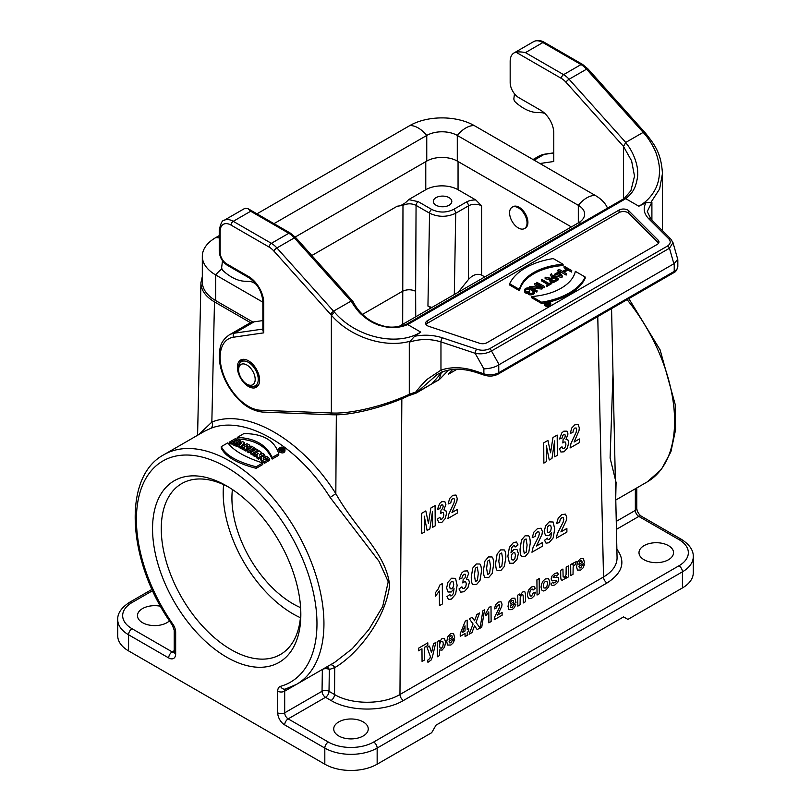 <?xml version="1.0" encoding="UTF-8"?>
<svg xmlns="http://www.w3.org/2000/svg" width="811" height="811" viewBox="0 0 811 811"><rect width="100%" height="100%" fill="white"/><g stroke="black" fill="none" stroke-linecap="round" stroke-linejoin="round"><path stroke-width="1.22" d="M516.019 52.218L561.394 78.424A3.082 1.784 -60 0 1 563.574 74.642L525.437 52.624C521.585 51.823 518.442 51.691 516.019 52.218A18.501 10.685 -120 0 0 514.002 52.968A18.501 10.685 -120 0 0 510.17 61.433L510.17 82.59A12.337 7.127 -120 0 0 518.888 97.695L540.694 110.286A18.501 10.685 60 0 1 553.781 132.943L553.781 161.501L539.913 163.508M644.127 133.47L643.184 132.375L625.737 142.442L623.527 146.456L623.558 198.877M545.408 304.419L546.786 304.683M546.786 304.885L546.786 303.811A1.115 0.649 0 0 1 546.969 303.456L545.063 303.091L545.063 304.166M546.786 303.811A1.115 0.649 0 0 0 548.702 304.267L550.071 303.476L547.243 301.834L548.277 302.685L545.063 303.091M550.071 304.074L550.071 303.476M547.182 303.314L547.019 301.956M557.593 278.579L554.339 280.454A2.372 1.369 180 0 1 551.754 280.748A2.372 1.369 180 0 1 550.294 279.491A2.372 1.369 180 0 1 550.993 278.518L554.248 276.642L557.593 278.579M550.557 280.119A2.372 1.369 180 0 1 550.993 279.775L554.248 277.899L554.248 276.642M554.248 277.899L556.508 279.207M545.489 277.261L550.426 278.487A2.828 1.632 0 0 0 549.828 279.491A2.828 1.632 0 0 0 551.581 281.001A2.828 1.632 0 0 0 554.673 280.647L558.252 278.579L550.73 274.23L553.913 276.45L550.76 278.274L545.489 277.261M550.395 274.422L550.395 275.679L552.828 277.078M551.744 282.289A2.828 1.632 0 0 0 554.673 281.904L558.252 279.836L558.252 278.579M549.828 279.491L549.828 280.748A2.828 1.632 0 0 0 551.338 282.187M545.124 277.463L545.124 278.731L549.828 279.633M528.66 293.004L528.336 293.197A3.943 2.281 0 0 0 532.411 293.339A3.943 2.281 0 0 0 534.53 291.321A3.943 2.281 0 0 0 533.374 289.709L531.276 288.493A3.954 2.281 0 0 0 526.978 288.006A3.954 2.281 0 0 0 524.535 290.105A3.954 2.281 0 0 0 525.69 291.717L526.907 292.426L529.695 290.814L526.907 292.041L526.015 291.534A3.487 2.017 180 0 1 525.001 290.105A3.487 2.017 180 0 1 527.15 288.25A3.487 2.017 180 0 1 530.952 288.686L533.05 289.902A3.487 2.017 180 0 1 534.074 291.321A3.487 2.017 180 0 1 532.239 293.095A3.487 2.017 180 0 1 528.66 293.004M525.173 290.733A3.487 2.017 180 0 1 530.952 289.943L533.881 291.98M529.695 290.814L529.695 292.072L526.907 293.683L526.907 292.426M524.535 290.105L524.535 291.372A3.954 2.281 0 0 0 525.69 292.984L526.907 293.683M528.336 293.197L528.336 294.454A3.943 2.281 0 0 0 532.411 294.606A3.943 2.281 0 0 0 534.53 292.578L534.53 291.321M529.37 286.557L536.73 290.814L530.212 286.668L542.316 287.591L534.956 283.333L541.474 287.479L529.735 286.354L529.532 287.905M534.631 283.526L534.631 284.783L538.859 287.226M542.316 287.591L541.951 289.051L541.951 287.793M532.827 288.179L541.951 289.051M537.054 290.622L537.054 291.879L536.73 290.814M534.398 290.723L536.73 292.072M536.73 282.309L544.414 286.374L536.73 282.309L536.73 283.566L544.09 287.824L544.414 286.374M544.09 287.824L544.09 286.557M541.464 279.582L548.662 283.738L546.523 285.35L551.774 282.309L548.986 283.546L541.789 279.389L541.464 280.839L547.567 284.367M546.198 285.158L546.523 286.607L551.774 283.566L551.774 282.309M546.523 286.607L546.523 285.35M556.589 274.726L559.043 273.307L559.043 272.05L561.709 275.912L555.028 274.361L559.043 272.05M559.043 273.307L560.675 275.669M554.562 274.26L562.307 276.044L558.1 269.972L558.85 271.776L554.562 274.26M557.745 270.185L558.232 272.141M562.307 276.044L561.952 277.514L561.952 276.247M552.707 275.375L561.952 277.514M551.439 273.824L551.439 274.645M566.494 273.621L562.976 271.594L567.913 268.745L571.755 270.59L564.395 266.343L567.578 268.563L562.652 271.401L559.134 269.374L566.494 273.621L566.169 275.071L566.169 273.814M558.809 269.566L558.809 270.823L566.169 275.071M564.071 266.525L564.071 267.792L566.494 269.191M564.071 272.222L567.913 270.012L571.431 272.04L571.755 270.59M571.431 272.04L571.431 270.783M567.913 270.012L567.913 268.745M519.476 289.446A50.11 28.932 180 0 1 563.087 264.274L553.254 258.587A61.677 35.613 0 0 0 509.643 283.769L519.476 289.446L519.476 290.713A50.11 28.932 180 0 1 563.087 265.532L563.087 264.274M519.476 290.713L509.643 285.026L509.643 283.769M541.566 302.199A61.677 35.613 0 0 0 585.177 277.027L575.344 271.34A50.11 28.932 180 0 1 531.722 296.522L541.566 302.199L541.566 303.456A61.677 35.613 0 0 0 544.313 303M541.566 303.456L531.722 297.779L531.722 296.522M549.676 301.854A61.677 35.613 0 0 0 585.177 278.285L585.177 277.027M428.715 326.306A6.164 3.558 180 0 1 425.633 323.224A6.164 3.558 180 0 1 427.438 320.71L619.067 210.069A6.164 3.558 180 0 1 628.768 210.809L658.137 240.168A6.164 3.558 180 0 1 658.958 241.942A6.164 3.558 180 0 1 657.153 244.466L487.016 342.688A6.164 3.558 180 0 1 479.565 343.256L428.715 326.306M426.028 324.481A6.164 3.558 180 0 1 427.438 323.224L619.067 212.583A6.164 3.558 180 0 1 628.768 213.323L658.137 242.682A6.164 3.558 180 0 1 658.562 243.209M483.873 368.873C490.29 368.559 495.247 367.221 498.755 364.859L498.765 372.695A12.337 7.127 180 0 1 483.873 373.82L475.864 371.154C463.04 366.957 451.403 366.613 440.961 370.14L440.961 341.897L475.175 353.302A3.082 1.257 -71.6 0 1 476.716 349.237C481.288 350.717 485.596 350.545 489.631 348.73A3.082 1.784 60 0 1 491.486 350.981C486.367 353.687 480.923 354.458 475.175 353.302L483.873 368.873L483.873 373.82A3.082 1.257 -71.6 0 0 484.431 375.199C489.327 376.659 493.889 376.284 498.126 374.104L673.586 272.8A3.082 1.784 -120 0 0 674.225 271.391A12.337 7.127 0 0 0 677.834 266.383C677.104 269.891 675.685 272.04 673.586 272.8M443.81 371.367A3.082 2.068 -109.4 0 1 443.505 371.509C453.187 368.214 464.156 368.549 476.432 372.533A3.082 1.257 -71.6 0 1 475.864 371.154M332.551 414.786L333.493 414.796A3.082 2.382 -89.2 0 1 333.463 414.796A3.082 2.382 -89.2 0 1 331.354 412.971L331.364 315.215C350.595 337.498 385.59 348.659 410.853 340.995M408.977 395.596A3.082 1.125 -114.9 0 0 409.291 394.318C384.181 406.068 350.2 414.178 331.354 412.961L330.401 412.961M420.767 332.115C397.562 346.743 356.303 337.69 334.537 312.255L333.544 311.15L351.244 301.003C352.755 304.155 357.833 311.596 361.909 314.901C367.008 319.402 371.884 322.514 376.547 324.248C377.713 325.312 390.78 328.283 392.636 327.583C397.806 327.603 402.824 326.59 407.69 324.562L420.767 332.115L414.674 336.241L409.291 342.181L409.291 394.318L415.82 391.997A3.082 0.841 39.9 0 0 416.884 392.382L437.2 374.479L443.242 371.57M333.483 414.796C351.903 415.374 384.444 407.142 408.967 395.596L415.567 393.305A3.082 0.689 -103.6 0 0 415.82 391.997C418.952 387.84 424.477 381.657 427.914 378.788L440.961 370.14A3.082 2.068 -109.4 0 0 443.505 371.509L437.2 374.479M677.722 259.297L674.225 263.555L498.765 364.859M625.737 142.442L569.099 79.245L586.546 69.178A3.082 0.862 -41.9 0 1 587.924 68.874L645.515 133.156C654.852 145.047 661.137 152.823 662.455 173.635L659.617 188.953L650.909 202.395L651.902 202.111L651.902 220.085M561.394 78.424A15.419 8.901 60 0 1 565.997 82.256A3.082 0.862 -41.9 0 1 569.099 79.245A18.501 10.685 -120 0 0 563.574 74.642L581.021 64.566A18.501 10.685 60 0 1 586.546 69.178L643.184 132.375L644.41 132.832M624.085 198.583L630.887 190.767L634.516 176.139L631.607 160.872L623.558 146.578M432.111 383.633L439.096 379.599L441.255 372.746M439.146 379.71L416.884 392.382A3.082 1.642 58.3 0 1 416.469 392.93L439.096 379.599M442.177 372.016L432.304 383.36M440.13 378.838L448.503 370.14M448.331 374.266L456.998 369.269M452.579 369.512L448.665 373.912M262.855 320.578L254.127 321.835A43.176 24.928 -120 0 0 248.713 323.68L229.087 335.014C219.963 341.735 219.943 347.686 219.254 355.37C219.234 365.264 222.173 375.361 228.053 385.671C237.897 401.79 249.393 410.589 262.541 412.069L332.5 414.786L330.442 412.961L260.473 410.244A3.082 2.362 -87.8 0 0 262.5 412.059M237.38 367.241A15.723 9.083 60 0 1 240.634 360.033A15.723 9.083 60 0 1 256.357 369.117A15.723 9.083 60 0 1 256.357 387.283A15.723 9.083 60 0 1 244.243 383.066A15.723 9.083 60 0 1 237.38 367.241M351.244 301.003L352.876 301.347L295.721 237.572L290.358 233.122A3.082 1.784 120 0 0 288.817 233.274L250.68 211.255L248.146 208.762L245.621 208.336A18.501 10.685 -120 0 0 243.604 209.076L223.978 220.41A18.501 10.685 60 0 1 233.233 221.322L271.371 243.341A3.082 1.784 120 0 0 269.191 247.122L231.054 225.103A15.419 8.901 -120 0 0 220.146 231.399L220.146 252.545A9.256 5.342 -120 0 0 226.695 263.879L248.501 276.47A21.583 12.459 60 0 1 263.757 302.909L263.757 332.855L262.886 330.584L262.855 301.641A3.082 1.784 0 0 0 263.757 302.909M499.12 364.646L491.486 350.981L669.46 248.227L673.008 242.692L677.763 259.429M673.008 242.692L670.667 238.86A3.082 2.18 135 0 0 668.487 238.515L648.739 218.767C643.822 213.638 642.9 208.285 645.982 202.699L650.909 202.395M673.86 263.757L669.46 248.227A3.082 1.784 -120 0 0 667.615 245.976C670.758 243.645 671.042 241.161 668.487 238.515M645.982 202.699L638.825 206.217C644.502 203.115 649.297 198.654 653.2 192.836C656.839 187.311 658.887 181.147 659.343 174.365C659.982 168.394 658.938 161.45 656.221 153.553C654.872 149.112 648.79 138.265 644.147 133.501L645.374 133.927M625.555 142.624C632.935 150.562 638.237 165.292 637.649 173.503C638.287 176.251 635.459 187.057 634.496 187.949C633.229 191.254 630.319 194.822 625.757 198.665L624.227 198.553M638.825 206.217L625.747 198.665L407.68 324.562L406.24 324.359C391.389 329.55 383.299 326.61 373.759 322.403C364.636 317.648 357.712 310.704 352.998 301.54L353.079 301.702M295.721 237.562A3.082 0.862 138.1 0 0 294.342 237.876A18.501 10.685 -120 0 0 288.817 233.274L271.371 243.341A18.501 10.685 60 0 1 276.906 247.953L333.544 311.15L330.401 314.121L273.804 250.964A15.419 8.901 -120 0 0 269.191 247.122M334.537 312.255L331.364 315.215L330.401 314.121M544.282 303.243L544.282 304.51A3.234 1.865 0 0 0 545.225 305.828A3.234 1.865 0 0 0 548.753 306.234A3.234 1.865 0 0 0 550.76 304.51L550.76 303.243A3.234 1.865 0 0 0 547.516 301.378A3.234 1.865 0 0 0 544.282 303.243A3.234 1.865 0 0 0 545.225 304.571A3.234 1.865 0 0 0 548.753 304.977A3.234 1.865 0 0 0 550.76 303.243M545.448 304.439A2.93 1.693 180 0 1 544.587 303.243A2.93 1.693 180 0 1 547.516 301.55A2.93 1.693 180 0 1 550.446 303.243A2.93 1.693 180 0 1 548.641 304.804A2.93 1.693 180 0 1 545.448 304.439M545.955 303.081A2.93 1.693 180 0 1 547.019 302.838M548.489 302.807L549.635 303.476L547.101 303.811L548.489 302.807L548.55 304.105M256.59 284.783A15.419 8.901 -120 0 0 249.342 281.407L244.567 281.224A43.176 24.928 60 0 1 223.765 271.31L223.289 270.884A3.082 1.784 60 0 1 221.697 267.204L222.498 260.716M544.972 113.581A15.419 8.901 -120 0 0 541.545 112.709L536.77 112.516A43.176 24.928 60 0 1 515.968 102.612L515.492 102.186A3.082 1.784 60 0 1 513.89 98.496L514.478 93.762M458.053 161.521L458.053 189.723L475.834 199.993L481.602 205.842L481.602 275.081C477.243 273.287 472.884 274.736 468.515 279.44L468.515 205.842L455.721 213.232C447.003 217.318 438.275 217.307 429.556 213.181L416.063 205.386C411.704 203.308 407.345 203.318 402.976 205.406L397.218 206.217L311.809 255.526M484.796 276.926L481.602 275.081M226.695 485.961L226.695 485.961A104.852 60.531 60 0 1 300.83 614.373A104.852 60.531 60 0 1 226.695 657.184A104.852 60.531 60 0 1 152.549 528.762A104.852 60.531 60 0 1 226.695 485.961M152.63 590.661L132.051 602.543A32.075 18.521 0 0 0 132.051 628.728L172.175 651.892A4.937 2.849 120 0 0 168.688 657.934L128.564 634.77L128.564 650.888L324.816 764.195L324.816 748.077L284.691 724.912A4.937 2.849 -60 0 1 288.179 718.87L328.303 742.035A32.075 18.521 0 0 0 373.668 742.035L678.949 565.784A32.075 18.521 0 0 0 678.949 539.589L638.825 516.425L616.441 529.35M258.08 451.585L258.08 450.125A134.454 77.633 -120 0 0 256.509 449.132L250.751 452.457L250.751 453.967A132.609 76.558 60 0 1 252.322 454.971L253.508 454.282M284.965 449.527L284.965 451.068C284.114 453.126 282.289 453.45 279.491 452.051L278.548 448.919C280.707 446.344 282.846 446.547 284.965 449.527C284.114 451.585 282.289 451.92 279.491 450.521L278.548 448.919M278.761 453.734L278.761 455.275L272.172 459.067C266.535 446.395 254.907 439.684 237.288 438.923L237.288 437.393L243.868 433.591C262.886 433.642 274.524 440.353 278.761 453.734L272.172 457.536C266.535 444.894 254.907 438.183 237.288 437.393M250.234 448.463L250.234 447.033A134.454 77.633 60 0 1 251.471 447.743L247.112 450.257L247.112 451.768A132.609 76.558 60 0 1 248.673 452.7L253.042 450.176A132.609 76.558 60 0 1 253.853 450.673M334.75 662.293L352.298 648.678L368.924 629.498L382.66 606.587L388.226 581.771L379.051 561.344L330.118 497.447C297.292 445.148 244.364 414.593 210.576 428.431L204.575 431.219M260.98 454.302L261.294 452.254A134.454 77.633 -120 0 0 259.267 450.906L253.508 454.221L253.508 455.741A132.609 76.558 60 0 1 255.009 456.745L256.854 455.681M255.009 456.745L255.009 455.224L258.222 453.369L256.509 456.258L256.509 457.769A132.609 76.558 60 0 1 258.496 459.188L260.828 457.84M263.98 456.015L264.254 454.342A134.454 77.633 -120 0 0 262.754 453.268L259.611 455.083L261.294 452.254M243.878 448.726L242.763 449.365A132.609 76.558 -120 0 0 241.191 448.554L241.191 447.043L246.949 443.718A134.454 77.633 60 0 1 249.291 444.945L249.859 446.537L247 447.449L245.794 449.517A134.454 77.633 -120 0 0 243.878 448.453L244.932 446.668M250.062 447.479L249.393 448.473L247 448.959L245.794 451.028A132.609 76.558 -120 0 0 243.878 449.963L243.878 448.453M236.417 441.083L236.934 439.248A134.454 77.633 -120 0 0 235.362 438.66L229.614 441.985L229.614 443.526A132.609 76.558 60 0 1 231.176 444.104L233.446 442.796L233.446 441.265A134.454 77.633 60 0 1 235.19 441.954L232.919 443.262L232.919 444.793A132.609 76.558 60 0 1 234.491 445.442L235.048 445.117M238.839 442.928L240.249 442.117L240.249 440.596A134.454 77.633 -120 0 0 238.677 439.937L236.589 441.143A134.454 77.633 -120 0 0 234.845 440.454L236.934 439.248M242.337 446.385L244.476 444.012L244.476 442.502A134.454 77.633 -120 0 0 242.732 441.681L235.048 444.154L235.048 445.675A132.609 76.558 60 0 1 236.619 446.364L237.876 445.969L237.876 444.448A134.454 77.633 60 0 1 239.691 445.3L239.063 447.51A132.609 76.558 60 0 1 240.634 448.28L241.191 447.652M237.876 445.969A132.609 76.558 60 0 1 239.063 446.516M267.366 460.07L267.366 461.611L264.568 463.223L261.669 461.5L260.747 459.837L261.547 456.928L264.295 455.995L266.86 456.492L269.668 458.742L268.411 459.472L264.913 457.333L263.474 457.86L263.109 459.026L264.051 459.857L265.795 458.844A134.454 77.633 60 0 1 267.366 460.07L264.568 461.682L261.669 459.969L260.747 458.266M269.668 458.742L269.668 460.283L268.411 461.003L265.998 459.006M265.684 458.914L263.433 459.421M221.271 446.638L221.271 448.179C225.57 456.694 237.197 463.405 256.164 468.322L262.744 464.521L262.744 462.98C245.084 457.272 233.456 450.561 227.85 442.836L221.271 446.638C225.57 455.194 237.197 461.905 256.164 466.781L262.744 462.98M612.994 373.526L610.095 458.012L616.076 482.494L615.742 497.63M202.314 276.531L200.935 282.674C200.986 290.125 205.497 296.532 214.479 301.895L250.619 322.758M169.479 620.831A17.274 9.975 180 0 1 150.065 625.23A17.274 9.975 180 0 1 137.464 615.63A17.274 9.975 180 0 1 160.578 606.253M363.196 721.891A17.274 9.975 180 0 1 368.255 728.937A17.274 9.975 180 0 1 350.981 738.912A17.274 9.975 180 0 1 333.716 728.937A17.274 9.975 180 0 1 344.381 719.732A17.274 9.975 180 0 1 363.196 721.891M668.477 545.641A17.274 9.975 180 0 1 673.535 552.686A17.274 9.975 180 0 1 656.271 562.662A17.274 9.975 180 0 1 638.997 552.686A17.274 9.975 180 0 1 649.662 543.471A17.274 9.975 180 0 1 668.477 545.641M682.436 587.934L682.436 571.826A37.002 21.37 180 0 0 693.273 556.711L693.273 572.83A37.002 21.37 180 0 1 682.436 587.934L627.917 619.411L623.558 616.897L436.024 725.166L431.665 732.718L377.156 764.195A37.002 21.37 180 0 1 324.816 764.195M128.564 650.888A37.002 21.37 180 0 1 117.727 635.783L117.727 619.665A37.002 21.37 180 0 0 128.564 634.77A4.937 2.849 120 0 1 132.051 628.728M617.059 557.562L611.565 308.606M322.737 669.237A4.937 2.798 -179.2 0 1 329.327 669.501L329.013 691.327L334.548 694.53C351.67 704.85 382.843 704.84 399.965 694.49L603.516 576.976C612.498 571.633 617.009 565.237 617.07 557.786M198.847 434.524L211.843 422.095C246.868 407.751 301.763 439.44 335.825 493.676C356.495 530.313 386.431 553.477 389.615 585.43C385.286 620.537 355.816 655.673 334.72 667.615A4.937 3.984 67.4 0 0 330.482 664.767M214.479 301.895L211.843 422.095A4.937 3.984 -110.8 0 1 210.576 428.431M336.332 414.806L335.825 493.676L330.118 497.447M616.877 549.189C625.94 561.658 622.655 572.921 607.013 582.977L403.452 700.501C384.505 711.906 350.007 711.906 331.06 700.501A4.937 2.849 -60 0 0 334.548 694.53L334.72 667.615L329.327 669.501A4.937 3.954 74.1 0 0 326.803 666.885M331.06 700.501L325.525 697.308A4.937 2.849 120 0 0 329.013 691.327A4.937 2.798 0.8 0 0 322.038 691.266L322.352 669.46M397.218 206.217C401.141 205.913 404.963 203.703 408.683 199.597L425.775 189.723L425.775 161.653M458.053 189.723A22.82 13.179 0 0 0 425.775 189.723M431.117 307.916L427.944 306.092L429.556 213.181A3.082 1.784 120 0 1 431.736 209.451C439.004 212.887 446.273 212.887 453.542 209.451L466.335 202.061A12.337 7.127 180 0 1 475.834 199.993M449.112 197.661A9.256 5.342 0 0 0 439.035 196.495A9.256 5.342 0 0 0 433.317 201.432A9.256 5.342 0 0 0 442.573 206.775A9.256 5.342 0 0 0 451.818 201.432A9.256 5.342 0 0 0 449.112 197.661M408.683 199.597L418.243 201.665L431.736 209.451M458.205 292.284L468.515 279.44M431.847 307.491L427.944 306.092M362.497 314.394L402.57 291.25C406.929 289.284 411.289 289.284 415.648 291.261L415.739 316.797M253.508 454.221A134.454 77.633 60 0 1 255.009 455.224M258.496 459.188L258.496 457.657L264.254 454.342M256.509 456.258A134.454 77.633 60 0 1 258.496 457.657M255.668 449.618L255.668 448.615A134.454 77.633 -120 0 0 251.623 446.232L250.234 447.033M254.279 450.419L254.279 449.426L255.668 448.615M253.042 450.176L253.042 448.665A134.454 77.633 60 0 1 254.279 449.426M248.673 452.7L248.673 451.19L253.042 448.665M247.112 450.257A134.454 77.633 60 0 1 248.673 451.19M242.763 449.365L242.763 447.854A134.454 77.633 -120 0 0 241.191 447.043M244.861 446.648L242.763 447.854M245.794 451.028L245.794 449.517M247 448.959L247 447.449M231.176 444.104L231.176 442.573L233.446 441.265M229.614 441.985A134.454 77.633 60 0 1 231.176 442.573M234.491 445.442L234.491 443.911L240.249 440.596M232.919 443.262A134.454 77.633 60 0 1 234.491 443.911M272.172 459.067L272.172 457.536M236.619 446.364L236.619 444.854L237.876 444.448M235.048 444.154A134.454 77.633 60 0 1 236.619 444.854M240.634 448.28L240.634 446.76L244.476 442.502M239.063 445.989A134.454 77.633 60 0 1 240.634 446.76M252.322 454.971L252.322 453.45L258.08 450.125M250.751 452.457A134.454 77.633 60 0 1 252.322 453.45M264.568 463.223L264.568 461.682M268.411 461.003L268.411 459.472M256.164 468.322L256.164 466.781M241.506 443.293L239.184 444.033A134.454 77.633 60 0 1 240.34 444.58L241.506 443.293M279.836 450.318L279.045 448.959C280.87 446.78 282.684 446.952 284.468 449.476C283.749 451.22 282.208 451.494 279.836 450.318L279.836 449.395L282.269 447.986A134.454 77.633 60 0 1 283.151 448.655L283.434 449.152M247.487 446.212L247.487 445.533L246.27 446.243A134.454 77.633 -120 0 0 245.905 446.04L247.122 445.34A134.454 77.633 60 0 1 247.487 445.533L247.74 445.868M279.298 449.75L280.474 449.03M283.434 449.466L284.225 450.217M283.151 450.186L283.414 450.835M283.151 448.655L281.397 450.602A134.454 77.633 -120 0 0 281.011 450.298L281.539 449.294A134.454 77.633 -120 0 0 281.224 449.061L280.18 449.669A134.454 77.633 -120 0 0 279.836 449.395M281.934 451.058L281.934 449.578M281.011 450.896L281.011 450.298M281.224 449.892L281.224 449.061M280.18 450.541L280.18 449.669M247.122 446.344L247.122 445.34M281.579 448.858A134.454 77.633 60 0 1 282.096 449.264L282.796 448.858A134.454 77.633 -120 0 0 282.269 448.453L281.579 448.858M282.096 449.264L282.796 449.324M282.269 449.355L282.269 448.453M300.607 607.652A86.351 49.856 60 0 1 232.402 489.509M228.905 487.279A98.678 56.973 -120 0 0 181.715 483.589A98.678 56.973 -120 0 0 166.579 562.662A98.678 56.973 -120 0 0 231.054 649.621A98.678 56.973 -120 0 0 280.393 654.518A98.678 56.973 -120 0 0 300.8 611.798M300.435 617.708A98.678 56.973 60 0 1 292.984 613.876A98.678 56.973 60 0 1 223.603 484.633M252.89 322.058L215.675 300.577A45.639 26.347 180 0 1 202.314 281.944L202.314 256.296A45.639 26.347 180 0 1 215.675 237.664A24.675 14.243 60 0 1 219.244 237.988M607.5 208.153A45.639 26.347 0 0 0 595.325 195.492L474.293 125.614A45.639 26.347 0 0 0 409.748 125.614L256.955 213.83M219.244 235.606L215.675 237.664M398.819 326.559L578.314 222.934A21.583 12.459 0 0 0 584.64 214.124A21.583 12.459 0 0 0 578.314 205.315L457.292 135.437A21.583 12.459 0 0 0 426.758 135.437L273.966 223.654M571.37 226.948L457.292 161.085A21.583 12.459 0 0 0 426.758 161.085L295.224 237.025M262.855 302.168L215.675 274.929A45.639 26.347 180 0 1 202.314 256.296M518.32 207.809A12.337 7.127 60 0 1 526.38 218.676A12.337 7.127 60 0 1 524.484 228.56A12.337 7.127 60 0 1 512.146 221.444A12.337 7.127 60 0 1 512.146 207.2A12.337 7.127 60 0 1 518.32 207.809M512.146 207.2L513.018 206.693A12.337 7.127 60 0 1 519.192 207.302A12.337 7.127 60 0 1 527.251 218.179A12.337 7.127 60 0 1 525.356 228.063L524.484 228.56M258.557 384.941L257.381 385.62C253.863 387.019 250.883 386.827 248.43 385.043L246.889 384.15A11.719 6.762 -120 0 0 255.181 379.366A11.719 6.762 -120 0 0 246.889 365.021A11.719 6.762 -120 0 0 238.606 369.806A11.719 6.762 -120 0 0 246.889 384.15L248.43 385.043A13.899 8.029 -120 0 0 258.263 379.366A13.899 8.029 -120 0 0 248.43 362.345A13.899 8.029 -120 0 0 238.606 368.022L238.606 369.806M407.69 324.562L623.558 199.922M584.538 562.925L578.882 566.2L579.439 567.893L580.747 567.862L582.176 565.46L584.427 564.649L583.079 567.862L580.747 570.052L577.432 570.072L576.56 566.777L577.635 561.861L580.433 558.688L583.444 558.576L584.538 562.925M578.912 564.385L582.278 562.439L581.761 560.817L580.585 560.837L579.368 562.236L578.912 564.385M574.097 442.025L579.409 438.964L579.439 442.563L570.062 447.976L570.944 443.576L576.104 432.395L576.641 429.698L576.145 427.985L574.806 428.056L573.489 429.556L572.931 432.314L570.265 433.469L571.725 428.005L574.857 424.802L578.111 424.548L579.328 427.873L579.003 430.682L574.097 442.025M576.205 561.678L575.526 564.618L573.661 565.551L573.154 567.071L573.022 574.259L570.762 575.557L570.68 564.568L572.779 563.351L572.789 564.922L573.742 562.905L576.205 561.678M559.418 448.726L562.013 446.78L562.692 448.584L564.01 448.584L565.399 446.871L565.946 444.083L565.389 442.076L564.061 441.985L562.834 442.988L563.098 439.653L564.75 438.021L565.308 435.76L564.872 434.372L563.757 434.412L562.591 435.781L562.013 438.133L559.549 438.944L561.739 433.003L563.807 431.178L566.98 431.178L567.994 433.976L566.017 439.39L567.943 439.957L568.693 442.664L567.386 447.986L564.061 451.788L560.898 452.021L559.418 448.726M568.44 565.865L568.521 576.854L566.423 578.061L566.413 576.418L565.196 578.517L562.053 580.352L561.06 579.551L560.736 577.3L560.675 570.336L562.935 569.038L563.118 576.854L564.415 577.25L566.068 574.867L566.179 567.163L568.44 565.865M560.898 531.904L566.879 528.458L566.899 532.057L556.356 538.149L557.35 533.689L563.169 522.132L563.777 519.395L563.209 517.712L561.719 517.874L560.219 519.476L559.6 522.274L556.599 523.622L558.242 518.057L561.77 514.62L565.429 514.123L566.788 517.377L566.433 520.196L560.898 531.904M550.841 583.91L553.102 582.156L553.7 583.109L556.255 581.659L556.387 580.26L552.149 580.889L551.115 579.003L551.977 576.094L554.683 573.549L557.289 572.789L558.485 574.279L556.356 576.013L555.829 575.334L554.744 575.617L553.214 577.422L558.09 577.25L558.809 579.013L557.846 582.176L554.957 584.934L552.19 585.613L550.841 583.91M557.187 435.081L557.35 455.316L554.734 456.826L554.612 440.9L551.967 458.428L549.25 459.989L546.361 445.655L546.492 461.581L543.867 463.101L543.715 442.867L547.932 440.434L550.568 452.771L552.97 437.524L557.187 435.081M544.566 540.258L547.476 538.159L548.043 539.538L549.24 539.406L550.821 537.379L551.622 532.32L548.794 535.655L545.58 535.655L544.201 531.641L545.58 525.852L549.179 521.889L553.122 522L554.714 528.954L553.183 537.875L549.037 542.731L546.056 543.188L544.566 540.258M536.507 545.996L542.478 542.539L542.508 546.148L531.955 552.24L532.959 547.77L538.768 536.213L539.376 533.476L538.818 531.803L537.318 531.965L535.828 533.567L535.199 536.365L532.198 537.703L533.851 532.138L537.369 528.701L541.038 528.214L542.397 531.458L542.032 534.287L536.507 545.996M539.183 578.547L539.305 593.723L537.044 595.031L536.923 579.855L539.183 578.547M535.27 588.279L533.05 590.073L532.533 589.08L531.499 589.242L530.161 590.763L529.674 593.561L530.212 596.034L531.58 596.044L533.202 593.013L535.412 592.223L534.114 595.963L531.499 598.477L528.498 598.68L527.353 595.112L528.437 590.226L531.448 586.971L533.932 586.404L535.27 588.279M525.548 594.798L525.609 601.63L523.348 602.938L523.146 595.102L521.878 594.727L520.206 597.21L520.084 604.813L517.834 606.121L517.742 595.122L519.841 593.916L519.851 595.527L522.649 592.04L524.018 591.604L524.96 591.949L525.548 594.798M518.026 544.931L515.117 547.03L514.549 545.641L513.373 545.762L511.771 547.79L510.971 552.869L513.758 549.544L517.002 549.534L518.381 553.528L517.012 559.326L513.393 563.3L509.46 563.179L507.868 556.255L509.399 547.324L513.525 542.468L516.506 542.042L518.026 544.931M515.968 602.512L510.312 605.776L510.879 607.48L512.187 607.449L513.606 605.047L515.867 604.225L514.509 607.449L512.177 609.629L508.872 609.659L508 606.354L509.075 601.438L511.863 598.275L514.884 598.163L515.968 602.512M510.342 603.972L513.718 602.026L513.201 600.404L512.015 600.424L510.798 601.823L510.342 603.972M497.619 615.073L502.1 612.487L502.121 615.194L494.213 619.756L494.953 616.411L499.323 607.743L499.353 604.428L497.113 605.756L496.646 607.855L494.386 608.858L495.622 604.682L498.268 602.107L501.016 601.742L502.039 604.175L501.766 606.293L497.619 615.073M491.01 606.304L491.121 621.54L488.871 622.838L488.78 611.879L485.88 615.772L485.86 613.126L489.175 607.358L491.01 606.304M482.849 610.815L484.552 609.831L481.724 627.227L480.061 628.19L482.849 610.815M480.061 627.927L477.192 629.579L474.536 625.839L471.961 632.6L469.113 634.253L473.077 624.004L469.366 618.854L472.144 617.252L474.547 620.76L476.827 614.556L479.575 612.964L475.976 622.453L480.061 627.927M459.006 588.968L461.915 586.829L462.686 588.583L464.166 588.492L465.727 586.677L466.345 583.849L465.717 581.882L464.227 581.882L462.848 582.977L463.152 579.622L465.007 577.868L465.636 575.567L465.149 574.208L463.892 574.33L462.584 575.78L461.935 578.182L459.158 579.166L461.621 573.063L463.953 571.086L467.521 570.863L468.657 573.59L466.426 579.145L468.596 579.571L469.437 582.237L467.957 587.651L464.216 591.695L460.668 592.152L459.006 588.968M468.687 628.86L468.707 631.414L467.248 632.256L467.268 635.307L465.088 636.574L465.058 633.523L460.242 636.3L460.222 633.756L465.261 621.165L467.156 620.07L467.227 629.701L468.687 628.86M465.038 630.968L464.997 625.778L462.341 632.529L465.038 630.968M451.98 512.532L457.292 509.46L457.323 513.069L447.946 518.482L448.828 514.083L453.988 502.901L454.525 500.205L454.028 498.491L452.7 498.562L451.372 500.063L450.815 502.82L448.148 503.966L449.608 498.512L452.741 495.308L455.995 495.045L457.211 498.38L456.887 501.178L451.98 512.532M446.983 596.592L449.892 594.504L450.46 595.872L451.656 595.74L453.237 593.723L454.038 588.654L451.21 591.989L447.996 592L446.618 587.975L447.996 582.197L451.595 578.223L455.539 578.344L457.13 585.289L455.6 594.22L451.453 599.076L448.473 599.522L446.983 596.592M454.697 637.892L449.041 641.156L449.608 642.859L450.916 642.819L452.335 640.416L454.586 639.605L453.237 642.819L450.906 645.009L447.591 645.039L446.719 641.734L447.794 636.817L450.592 633.644L453.602 633.543L454.697 637.892M449.071 639.352L452.447 637.405L451.92 635.773L450.744 635.804L449.527 637.193L449.071 639.352M437.311 519.233L439.897 517.276L440.576 519.091L441.894 519.091L443.282 517.367L443.83 514.59L443.272 512.582L441.944 512.491L440.718 513.485L440.991 510.16L442.644 508.517L443.191 506.267L442.765 504.878L441.64 504.908L440.474 506.277L439.907 508.639L437.433 509.45L439.623 503.509L441.701 501.674L444.874 501.674L445.878 504.483L443.901 509.886L445.827 510.454L446.577 513.17L445.269 518.482L441.944 522.294L438.792 522.527L437.311 519.233M439.562 649.956L439.603 655.491L437.342 656.788L437.23 641.613L439.329 640.396L439.339 642.018L441.985 638.612L444.519 638.662L445.584 642.241L444.58 647.127L442.056 650.118L439.562 649.956M442.299 583.596L442.461 603.911L439.45 605.645L439.339 591.026L435.466 596.217L435.446 592.689L437.991 589.333L439.856 585.005L442.299 583.596M435.081 505.588L435.233 525.822L432.618 527.332L432.496 511.396L429.85 528.924L427.133 530.495L424.254 516.161L424.376 532.087L421.761 533.597L421.598 513.363L425.816 510.93L428.451 523.267L430.854 508.021L435.081 505.588M433.51 643.762L435.842 642.413L432.395 656.961L431.219 659.931L427.934 662.323L427.721 660.164L429.84 658.481L430.408 656.626L427.073 647.482L429.475 646.093L431.574 652.723L433.51 643.762M427.813 642.849L427.833 645.414L424.346 647.431L424.447 660.042L422.065 661.411L421.963 648.8L418.466 650.817L418.456 648.253L427.813 642.849M550.74 530.789L551.318 527.849L550.618 525.325L549.067 525.183L547.689 526.826L547.151 529.938L547.78 532.462L549.28 532.513L550.74 530.789M548.581 578.699L549.848 582.085L548.641 586.931L545.509 590.398L543.258 591.006L541.626 589.932L541.049 587.042L541.586 583.92L543.137 580.94L545.397 578.912L548.581 578.699M546.949 586.302L547.537 583.433L546.918 581.294L545.428 581.284L543.948 583.008L543.36 585.856L543.988 588.016L545.479 588.026L546.949 586.302M528.66 535.838C529.695 536.912 530.222 539.356 530.252 543.198L528.772 552.342L525.234 556.468L521.524 556.326C520.571 555.353 520.084 552.93 520.054 549.047L521.534 539.923L525.072 535.797L528.66 535.838M527.099 545.012L526.075 538.909L524.129 540.035L523.207 547.263L524.23 553.366L526.177 552.24L527.099 545.012M514.904 558.353L515.431 555.271L514.813 552.727L513.312 552.676L511.842 554.4L511.265 557.329L511.964 559.864L513.515 559.995L514.904 558.353M504.26 549.929C505.294 550.993 505.831 553.447 505.861 557.279L504.381 566.423L500.843 570.549L497.123 570.407C496.18 569.444 495.693 567.011 495.663 563.128L497.133 554.014L500.681 549.888L504.26 549.929M502.708 559.103L501.674 552.99L499.728 554.116L498.806 561.354L499.84 567.457L501.786 566.321L502.708 559.103M492.064 556.964C493.098 558.039 493.625 560.492 493.656 564.324L492.176 573.468L488.638 577.594L484.927 577.452C483.985 576.479 483.488 574.056 483.457 570.174L484.937 561.05L488.486 556.934L492.064 556.964M490.513 566.139L489.479 560.036L487.533 561.161L486.61 568.389L487.644 574.492L489.58 573.367L490.513 566.139M479.869 564.01C480.903 565.074 481.43 567.528 481.46 571.37L479.98 580.514L476.442 584.64L472.732 584.498C471.779 583.525 471.292 581.092 471.262 577.209L472.742 568.095L476.28 563.969L479.869 564.01M478.308 573.184L477.284 567.082L475.337 568.197L474.415 575.435L475.439 581.538L477.385 580.412L478.308 573.184M453.156 587.123L453.734 584.194L453.035 581.659L451.484 581.517L450.105 583.17L449.568 586.272L450.196 588.806L451.697 588.857L453.156 587.123M442.786 646.56L443.293 643.589L442.735 641.339L441.397 641.268L440.028 642.88L439.501 645.637L440.089 648.04L441.488 648.131L442.786 646.56M565.997 82.256L623.487 146.406M548.702 305.524L548.702 304.267M550.993 278.518L550.993 279.775M554.673 281.904L554.673 280.647M533.05 289.902L533.05 291.159M530.952 288.686L530.952 289.943M525.69 291.717L525.69 292.984M427.438 323.224L427.438 320.71M658.137 242.682L658.137 240.168M628.768 213.323L628.768 210.809M619.067 210.069L619.067 212.583M674.225 263.555L674.225 271.391L498.765 372.695A3.082 1.784 60 0 1 498.126 374.104M534.145 160.172L544.14 154.394L553.781 153.005M544.86 154.141L538.737 156.239A43.176 24.928 60 0 1 544.14 154.394A3.082 2.453 -98.2 0 1 544.86 154.141L553.781 152.853M533.628 41.635A18.501 10.685 60 0 1 542.873 42.547L581.021 64.566A3.082 1.784 -60 0 1 582.562 64.414L544.424 42.395C540.755 40.185 537.156 39.932 533.628 41.635L514.002 52.968M525.437 52.624L542.873 42.547A3.082 1.784 -60 0 1 544.424 42.395M647.269 211.489L651.902 202.111M423.454 388.469A3.082 1.784 60 0 1 422.957 389.057M229.087 335.014A43.176 24.928 60 0 1 234.501 333.169L262.855 329.073M254.127 321.835L234.501 333.169A3.082 2.453 81.8 0 0 233.477 337.224A40.094 23.144 -120 0 0 223.583 374.895A40.094 23.144 -120 0 0 260.473 410.244M250.68 211.255L233.233 221.322A3.082 1.784 120 0 0 231.054 225.103M223.978 220.41C222.305 220.146 220.724 223.38 219.244 230.131A3.082 1.784 0 0 0 220.146 231.399M219.244 230.131L219.244 251.288A3.082 1.784 0 0 0 220.146 252.545M219.244 251.288C219.669 257.269 222.366 261.933 227.333 265.288A3.082 1.784 -60 0 1 226.695 263.879M227.333 265.288L249.139 277.879A3.082 1.784 -60 0 1 248.501 276.47M263.757 332.855L233.477 337.224M350.981 301.074L294.342 237.876L276.906 247.953A3.082 0.862 138.1 0 0 273.804 250.964M414.674 336.241C424.346 334.467 433.621 334.994 442.502 337.832A3.082 1.257 108.4 0 0 440.961 341.897C430.317 338.653 419.753 338.755 409.291 342.181M670.667 238.86L650.919 219.102A3.082 2.18 135 0 0 648.739 218.767M442.502 337.832L476.716 349.237M489.631 348.73L667.615 245.976M547.334 303.476L547.334 304.135M168.688 657.934A9.864 5.697 -120 0 0 175.663 653.909L175.663 632.256A9.864 5.697 -120 0 0 172.844 624.156A127.672 73.71 60 0 1 159.818 462.929A127.672 73.71 60 0 1 293.562 540.146A127.672 73.71 60 0 1 280.535 686.329A9.864 5.697 -120 0 0 277.717 691.175L277.717 712.828A9.864 5.697 -120 0 0 284.691 724.912M204.565 431.229L163.873 454.718A132.609 76.558 60 0 1 296.481 531.276A132.609 76.558 60 0 1 296.481 684.393L334.7 662.334M615.792 500.042L647.127 481.957A132.609 76.558 -120 0 0 627.085 299.644M174.193 652.318A4.937 2.849 60 0 1 172.175 651.892L174.223 650.716M401.84 398.748L399.965 694.49A4.937 2.849 60 0 0 403.452 700.501M607.013 582.977A4.937 2.849 60 0 1 603.516 576.976L597.768 316.574M325.525 697.308L288.179 718.87A4.937 2.849 -120 0 1 284.691 712.828L322.038 691.266A4.937 2.849 -120 0 0 325.525 697.308M678.949 565.784A4.937 2.849 -120 0 1 682.436 571.826L377.156 748.077L377.156 764.195M616.259 521.392L635.337 510.383L635.337 488.759M295.123 685.153L284.691 691.175L284.691 712.828A4.937 2.849 0 0 1 277.717 712.828M373.668 742.035A4.937 2.849 -120 0 1 377.156 748.077A37.002 21.37 180 0 1 324.816 748.077A4.937 2.849 -60 0 1 328.303 742.035M132.051 602.543A4.937 2.849 -120 0 0 129.588 602.299C121.356 607.672 117.402 613.461 117.727 619.665M174.639 652.135L174.122 652.632L174.223 651.892A4.937 2.849 0 0 0 175.663 653.909M174.223 651.892L174.223 630.238A4.937 2.849 0 0 0 175.663 632.256M693.273 556.711C693.527 550.395 689.573 544.607 681.412 539.345A4.937 2.849 120 0 0 678.949 539.589M174.223 630.238L172.287 624.967A4.937 0.588 -34.9 0 1 172.844 624.156M636.777 487.928L636.777 508.375A4.937 2.849 180 0 1 635.337 510.383A4.937 2.849 -120 0 0 638.825 516.425A4.937 2.849 120 0 1 641.288 516.181L681.412 539.345M296.481 684.393L285.35 689.066A4.937 3.984 -105.7 0 1 280.535 686.329M277.717 691.175A4.937 2.849 0 0 0 284.691 691.175A4.937 2.849 -120 0 1 285.573 689.005M418.243 201.665A3.082 1.784 -60 0 0 416.063 205.386L415.648 291.261M453.542 209.451A3.082 1.784 60 0 1 455.721 213.232L454.312 294.525M402.682 324.329L402.976 205.406M481.602 205.842A9.256 5.342 0 0 0 468.515 205.842A3.082 1.784 60 0 0 466.335 202.061M409.748 125.614A24.675 14.243 60 0 1 426.758 135.437L426.758 161.085M474.293 125.614A24.675 14.243 120 0 0 457.292 135.437L457.292 161.085M595.325 195.492A24.675 14.243 120 0 0 578.314 205.315L578.314 222.934A24.675 14.243 -120 0 1 581.477 223.177M215.675 300.577L215.675 274.929A24.675 14.243 -60 0 1 221.95 268.917M257.381 385.62A14.801 8.546 -120 0 0 258.841 384.353M244.405 359.354A14.801 8.546 -120 0 0 242.57 359.983C239.61 362.324 238.282 365.001 238.606 368.022M476.432 372.533L484.441 375.209M415.567 393.305A3.082 3.082 0 0 0 416.469 392.93M538.737 156.239L533.04 159.534M677.834 259.865L677.834 266.353M662.455 173.635L662.455 230.638M587.924 68.874L582.562 64.414M290.358 233.122L248.156 208.751M249.139 277.879C257.401 283.668 261.973 291.595 262.855 301.641M647.269 211.499L650.919 219.102M624.196 198.513L406.189 324.38M197.59 435.254L200.935 282.481M152.032 589.344L129.588 602.299M647.127 481.957L661.3 469.549L670.91 451.768L675.573 429.739L675.218 404.557L660.103 349.865L628.849 298.63M172.287 624.967C127.672 563.016 121.407 477.263 163.873 454.718M636.777 508.375C637.162 511.619 638.673 514.225 641.288 516.181M250.062 447.51L250.062 445.999M283.434 450.602L283.434 449.071M243.756 359.303L242.57 359.983"/></g></svg>
